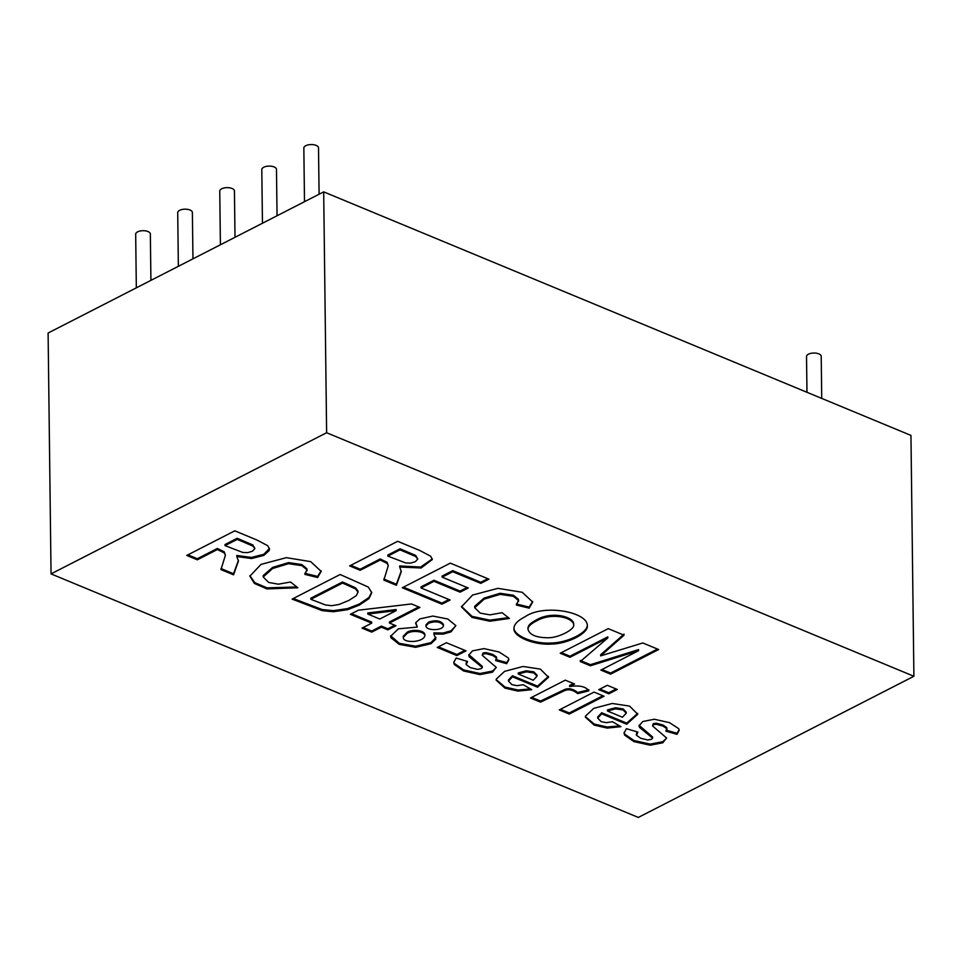 <?xml version="1.0" encoding="UTF-8"?>
<svg xmlns="http://www.w3.org/2000/svg" width="962" height="962" viewBox="0 0 962 962"><rect width="100%" height="100%" fill="white"/><g stroke="black" fill="none" stroke-linecap="round" stroke-linejoin="round"><path stroke-width="1.44" d="M626.731 724.218L601.695 713.828L597.703 718.073L601.142 721.644L606.24 722.666L612.505 721.716L620.947 726.671L607.178 728.09L594.203 725.132L585.401 717.171L585.521 716.065L593.77 708.357L612.229 703.475L629.581 706.108L637.746 714.261L626.731 724.218L626.719 723.135L601.683 712.746L601.695 713.828M617.291 689.453L608.778 693.818L598.773 689.67L607.299 685.305L617.291 689.453M537.542 687.229L512.469 676.827L508.477 681.072L511.916 684.643L517.051 685.678L523.28 684.716L531.721 689.67L517.977 691.101L504.978 688.131L496.164 680.17L496.296 679.064L504.581 671.368L523.003 666.474L540.355 669.107L548.52 677.26L537.542 687.229L537.53 686.146L512.445 675.745L508.465 679.99L508.477 681.072M466.041 650.865L456.854 655.579L437.229 647.438L446.428 642.724L466.041 650.865M381.385 627.176L371.717 632.13L362.025 628.114L371.693 623.16L350.36 614.309L358.405 610.197L411.495 603.956L419.901 607.443L389.454 623.039L395.947 625.733L387.878 629.869L381.385 627.176L381.373 626.094L371.693 631.048L371.717 632.13M317.616 577.513L304.87 574.386L306.89 569.745L301.864 565.656L288.552 563.684L272.595 568.518L263.203 576.996L268.663 582.443L278.379 584.187L290.536 582.022L297.847 587.77L266.967 588.924L254.413 583.465L249.88 576.166L261.027 564.393L286.363 557.659L310.714 561.64L321.164 571.368L317.616 577.513L317.604 576.43L304.858 573.304M607.828 637.926L569.973 657.286L560.221 653.234L608.249 628.643L624.049 635.197L600.649 655.868L642.808 642.965L658.645 649.542L610.617 674.134L600.853 670.093L638.6 650.697L590.427 665.764L580.254 661.555L607.828 637.926L607.816 636.844L569.961 656.204L569.973 657.286M529.148 608.176L516.402 605.05L518.422 600.408L513.395 596.32L500.12 594.36L484.126 599.17L474.723 607.707L480.23 613.119L489.947 614.862L502.104 612.698L509.415 618.446L489.79 621.224L472.029 617.436L461.447 606.89L472.558 595.057L497.931 588.335L522.246 592.291L532.695 602.02L529.148 608.176L529.136 607.094L516.39 603.968M380.23 560.028L360.197 570.286L349.639 565.909L397.667 541.305L419.781 550.48L430.603 556.18L432.347 559.487L421.128 567.989L399.687 567.027L401.298 571.536L396.416 585.317L383.85 580.098L388.275 565.692L387.121 563.383L380.23 560.028L380.218 558.946L360.185 569.203L350.793 565.319M326.623 432.732L51.046 573.893L638.311 817.435L913.9 676.274L326.623 432.732L323.689 191.871L48.1 333.032L51.046 573.893M450.12 600.011L441.955 604.196L402.284 587.746L450.312 563.143L488.973 579.172L480.808 583.357L452.741 571.729L442.147 577.152L468.266 587.986L460.101 592.171L433.97 581.337L421.055 587.95L450.12 600.011M525.096 616.75C543.542 603.715 587.734 611.88 587.337 625.685C588.431 633.369 567.592 643.987 550.889 644.107C533.477 645.177 513.011 636.423 513.973 628.571C513.9 624.53 517.616 620.598 525.096 616.75M217.364 549.542L197.318 559.812L186.76 555.435L234.788 530.832L256.914 540.007L267.725 545.707L269.468 549.001L269.18 550.565L263.865 555.375L251.527 558.537L236.82 556.541L238.42 561.062L233.55 574.831L220.971 569.612L225.397 555.218L224.254 552.897L217.364 549.542L217.352 548.46L197.306 558.73L187.927 554.833M340.127 574.518L368.314 587.06L371.765 592.724L368.939 598.617L359.283 605.146L347.474 609.716L333.393 611.736L322.198 610.642L292.111 599.11L340.127 574.518M417.292 627.104L415.812 622.642L419.853 618.927L432.816 616.053L447.859 619.035L455.844 625.601L451.034 631.866L443.157 634.126L433.862 633.97L435.834 639.105L431.012 643.698L415.644 647.33L399.266 644.384L390.897 637.722L390.644 636.255L398.424 628.811L417.292 627.104L415.632 623.268M506.721 663.708L495.707 660.593L496.476 658.044L492.7 655.471L486.014 653.643L483.02 654.112L482.335 655.375L496.224 667.339L492.52 672.173L479.954 674.59L463.684 671.007L454.292 664.477L453.787 662.421L456.144 658.056L467.592 661.471L466.173 664.61L470.322 667.604L477.501 669.372L481.277 668.662L482.299 667.46L469.191 656.757L468.747 655.158L472.498 650.877L483.982 648.604L499.158 652.032L508.405 658.02L508.862 659.716L506.721 663.708L506.697 662.626L495.695 659.511M588.828 690.836L577.717 693.626C572.811 689.658 568.169 688.792 563.78 691.017L540.548 702.14L530.507 697.979L565.295 680.158L574.603 684.018L569.648 686.555C579.365 685.076 585.762 686.507 588.828 690.836M604.052 696.235L569.263 714.057L559.271 709.908L594.047 692.087L604.052 696.235M677.007 734.331L665.993 731.216L666.762 728.655L663.022 726.106L656.3 724.266L653.306 724.735L652.621 725.985L666.546 737.974L662.818 742.784L650.24 745.201L633.982 741.63L624.591 735.1L624.073 733.044L626.442 728.679L637.878 732.094L636.459 735.233L640.62 738.227L647.787 739.994L651.575 739.273L652.597 738.082L639.489 727.38L639.045 725.805L642.82 721.512L654.304 719.239L669.456 722.642L678.691 728.631L679.16 730.338L677.007 734.331L676.995 733.248L665.981 730.122M666.967 729.424L666.75 727.573L663.01 725.023L656.288 723.183L653.294 723.652L652.549 725.649M666.594 738.131L662.806 741.702L650.228 744.119L633.958 740.536L624.578 734.018L624.097 732.503M637.024 731.841L636.339 734.583M652.597 738.082L652.585 736.988L639.093 725.264M679.112 729.797L676.995 733.248M619.636 725.901L607.166 726.995L594.191 724.049L585.425 716.63M637.722 713.359L626.719 723.135M601.683 712.746L597.691 716.991L597.703 718.073M622.45 717.231L626.262 713.203L623.123 709.968L615.5 708.85L607.479 711.026L622.45 717.231M626.262 713.203L626.238 712.108L623.111 708.886L615.488 707.767L607.467 709.944L607.479 711.026M602.873 695.742L569.251 712.962L560.425 709.307M913.9 676.274L910.954 435.413L323.689 191.871M400.048 549.879L387.866 556.12L405.663 562.938L410.594 563.119L415.307 561.7L417.773 559.114L415.728 556.529L400.048 549.879L400.036 548.785L387.842 555.038L387.866 556.12M518.253 674.025L533.225 680.23L537.024 676.202L533.898 672.967L526.274 671.849L518.253 674.025L518.241 672.943L526.262 670.767L533.886 671.885L537.012 675.108L537.024 676.202M448.941 599.518L441.943 603.114L441.955 604.196M441.943 603.114L403.451 587.157M417.773 558.994L415.716 555.435L400.036 548.785M388.275 565.716L387.109 562.301L380.218 558.946M401.262 570.995L396.404 584.223L383.838 579.016M432.299 558.946L420.586 567.039L399.675 565.945L399.687 567.027M536.255 621.091C530.699 623.929 527.946 626.659 527.994 629.28C529.593 634.968 536.507 637.782 548.773 637.758C558.946 637.602 574.711 629.485 573.701 624.903C573.268 617.472 551.298 612.048 536.255 621.091L536.243 619.997C530.687 622.835 527.934 625.577 527.982 628.198L527.994 629.28M360.185 569.203L360.197 570.286M569.961 656.204L561.375 652.645M573.701 624.903L573.689 623.821C573.256 616.389 551.286 610.966 536.243 619.997M587.313 625.144C587.602 632.695 567.159 642.929 550.877 643.025C533.91 644.095 513.792 635.678 513.985 628.03M237.205 539.381L225.024 545.622L242.785 552.453L247.751 552.621L252.429 551.214L254.906 548.52L252.862 546.043L237.205 539.381L237.193 538.287L225.012 544.54L225.024 545.622M307.07 570.743L306.878 568.662L301.852 564.574L288.54 562.602L272.583 567.424L263.203 575.553L263.203 576.996M254.906 548.52L252.85 544.961L237.193 538.287M225.397 555.23L224.242 551.815L217.352 548.46M238.384 560.509L233.538 573.749L220.959 568.53M269.42 548.46L263.853 554.28L251.515 557.455L236.796 555.459L236.82 556.541M310.834 599.314L325.457 604.954L331.662 605.699L339.033 604.473L348.893 600.42L356.337 595.61L358.008 592.015L355.411 588.84L342.556 583.056L310.834 599.314L310.822 598.22L342.544 581.974L342.556 583.056M197.306 558.73L197.318 559.812M371.693 631.048L363.191 627.513M358.032 592.339L357.996 590.933L355.399 587.746L342.544 581.974M371.729 592.183L368.927 597.534L359.271 604.052L347.462 608.621L333.381 610.654L322.186 609.559L293.266 598.52M379.762 619.023L396.14 610.63L367.785 614.057L379.762 619.023M351.527 613.72L371.681 622.065L371.693 623.16M455.856 625.709L451.022 630.783L443.145 633.044L433.85 632.888L433.862 633.97M435.966 637.373L431 642.616L415.62 646.236L399.254 643.301L390.668 635.714M396.14 610.63L396.128 609.547L367.773 612.962L367.785 614.057M394.769 625.24L387.866 628.787L381.373 626.094M418.723 606.95L389.442 621.957L389.454 623.039M407.142 633.357L403.294 637.325C402.441 643.301 423.448 642.832 424.867 635.69C424.531 631.204 412.301 630.062 407.142 633.357L407.13 632.274L403.27 636.243L403.294 637.325M443.338 624.999L443.422 624.446C440.704 620.55 435.762 619.768 428.619 622.101L425.962 624.891L425.986 625.973C426.034 630.94 443.266 630.868 443.434 625.54C440.716 621.632 435.774 620.851 428.631 623.196L425.986 625.973M424.795 635.148L424.855 634.595C424.507 630.122 412.289 628.98 407.13 632.274M464.874 650.372L456.842 654.485L456.854 655.579M456.842 654.485L438.395 646.837M296.837 586.976L267.015 587.854L254.726 582.623L249.904 575.637M321.128 570.839L317.604 576.43M518.602 601.406L518.41 599.326L513.383 595.237L500.108 593.277L484.114 598.087L474.735 606.204L474.723 607.707M508.405 617.652L489.778 620.141L472.017 616.353L461.471 606.361M532.647 601.49L529.136 607.094M467.087 587.493L460.077 591.077L433.958 580.254L421.043 586.868L421.055 587.95M487.794 578.691L480.796 582.275L452.729 570.634L442.135 576.07L442.147 577.152M433.958 580.254L433.97 581.337M460.077 591.077L460.101 592.171M452.729 570.634L452.741 571.729M480.796 582.275L480.808 583.357M806.974 392.292L806.529 356.505A7.335 3.391 -0.7 0 1 813.828 353.03A7.335 3.391 -0.7 0 1 821.211 356.325L821.728 398.4M319.083 194.228L318.518 147.859A7.335 3.391 179.3 0 0 311.135 144.565A7.335 3.391 179.3 0 0 303.836 148.04L304.497 201.707M150.914 280.375L150.349 234.006A7.335 3.391 179.3 0 0 142.965 230.7A7.335 3.391 179.3 0 0 135.678 234.187L136.327 287.842M192.953 258.838L192.388 212.47A7.335 3.391 179.3 0 0 185.017 209.175A7.335 3.391 179.3 0 0 177.717 212.65L178.367 266.306M235.005 237.301L234.439 190.933A7.335 3.391 179.3 0 0 227.056 187.638A7.335 3.391 179.3 0 0 219.757 191.113L220.406 244.769M277.044 215.765L276.479 169.396A7.335 3.391 179.3 0 0 269.095 166.101A7.335 3.391 179.3 0 0 261.796 169.577L262.458 223.232M573.424 683.537L569.636 685.473L569.648 686.555M588.816 689.754L577.705 692.544L577.717 693.626M577.705 692.544C572.799 688.576 568.157 687.698 563.768 689.922L540.536 701.057L540.548 702.14M540.536 701.057L531.673 697.378M530.399 688.9L517.965 690.019L504.966 687.048L496.2 679.629M548.496 676.358L537.53 686.146M512.445 675.745L512.469 676.827M496.681 658.802L496.464 656.962L492.688 654.388L486.002 652.561L483.008 653.03L482.251 655.038M496.272 667.52L492.508 671.079L479.942 673.496L463.672 669.925L454.28 663.395L453.811 661.892M466.714 661.219L466.041 663.948M482.299 667.46L482.287 666.377L468.795 654.629M508.814 659.174L506.697 662.626M387.866 628.787L387.878 629.869M233.538 573.749L233.55 574.831M638.6 650.697L638.588 649.603L590.415 664.682L580.242 660.461M657.467 649.049L610.605 673.051L602.02 669.492M624.037 634.102L600.637 654.785L600.649 655.868M590.415 664.682L590.427 665.764M610.605 673.051L610.617 674.134M396.404 584.223L396.416 585.317M569.251 712.962L569.263 714.057M616.113 688.96L608.766 692.736L599.939 689.069M608.766 692.736L608.778 693.818M428.619 622.101L428.631 623.196M443.422 624.446L443.434 625.54M424.855 634.595L424.867 635.69"/></g></svg>
